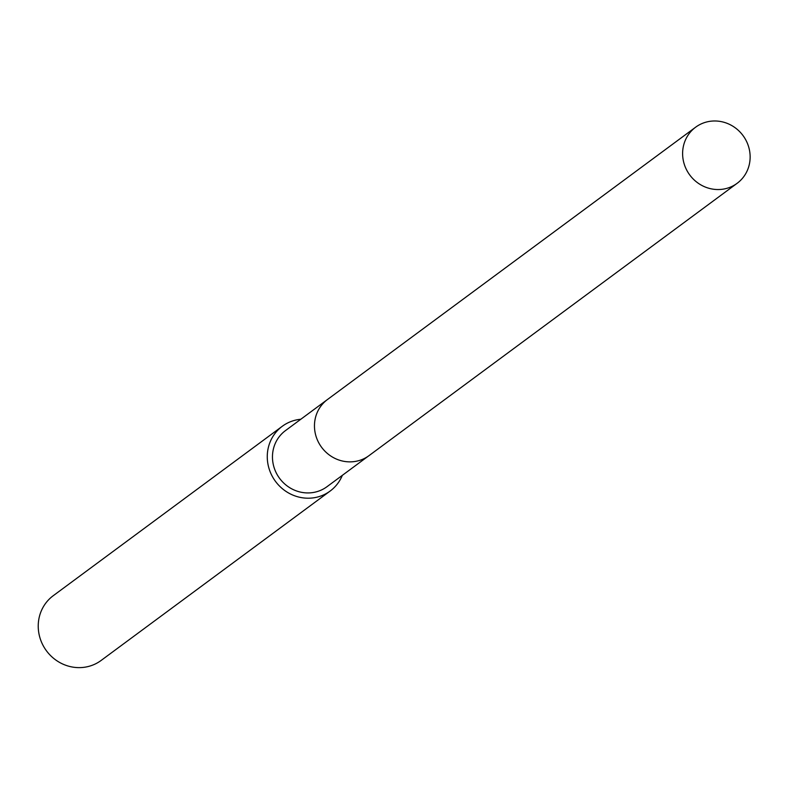<?xml version="1.0" encoding="UTF-8"?>
<svg xmlns="http://www.w3.org/2000/svg" width="789" height="789" viewBox="0 0 789 789"><rect width="100%" height="100%" fill="white"/><g stroke="black" fill="none" stroke-linecap="round" stroke-linejoin="round"><path stroke-width="1.18" d="M326.745 400.062L285.48 430.597A34.894 33.128 53.5 0 0 275.223 470.648A34.894 33.128 53.5 0 0 326.981 486.705L368.256 456.17M300.806 419.255A40.269 38.227 53.5 0 0 282.284 426.277L53.248 595.705A40.269 38.227 53.5 0 0 41.413 641.911A40.269 38.227 53.5 0 0 101.14 660.442L330.177 491.024A40.269 38.227 53.5 0 0 342.318 475.363M282.284 426.277A40.269 38.227 53.5 0 0 270.449 472.493A40.269 38.227 53.5 0 0 330.177 491.024M703.009 123.143A34.894 33.128 53.5 0 0 695.622 127.207A34.894 33.128 53.5 0 0 687.318 171.233A34.894 33.128 53.5 0 0 729.746 187.378A34.894 33.128 53.5 0 0 737.123 183.314A34.894 33.128 53.5 0 0 745.427 139.278A34.894 33.128 53.5 0 0 703.009 123.143M695.622 127.207L327.484 399.51A34.913 33.148 53.5 0 0 319.17 443.556A34.913 33.148 53.5 0 0 361.618 459.701A34.913 33.148 53.5 0 0 369.005 455.638L737.123 183.314"/></g></svg>

